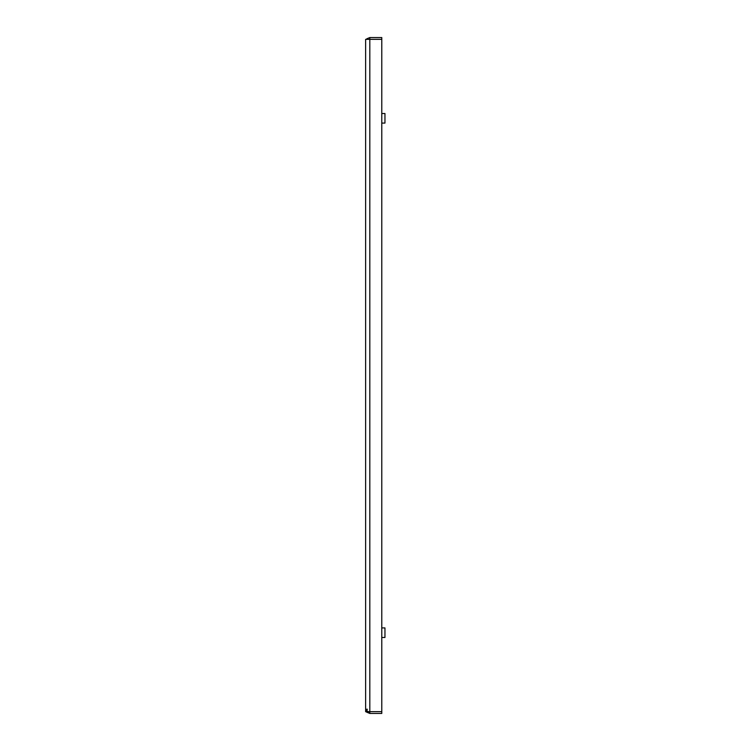 <?xml version="1.0" encoding="UTF-8"?>
<svg xmlns="http://www.w3.org/2000/svg" width="751" height="751" viewBox="0 0 751 751"><rect width="100%" height="100%" fill="white"/><g stroke="black" fill="none" stroke-linecap="round" stroke-linejoin="round"><path stroke-width="1.13" d="M384.953 113.514L384.953 123.089L384.953 113.514L381.78 113.514M384.953 627.911L384.953 637.486L384.953 627.911L381.78 627.911M381.78 39.343L381.78 37.55L369.821 37.55L381.78 37.55L381.78 39.343L369.821 39.343L381.78 39.343L369.821 39.343L369.821 37.55L366.854 38.78L367.427 39.343L366.854 38.78L369.821 37.55L369.821 39.343L365.634 39.343L365.634 709.263L366.854 712.22L369.821 713.45L365.634 709.263L366.385 711.657L365.634 711.657L365.634 709.263L366.854 709.263L366.854 711.657L381.78 711.657L381.78 39.343L365.634 39.343L365.634 709.263L367.427 709.263L366.385 709.263L366.854 711.657L369.821 711.657L369.821 713.45L365.634 709.263L365.634 711.657L369.821 713.45L381.78 713.45L381.78 711.657L369.821 711.657L381.78 711.657L381.78 39.343M366.385 39.343L366.854 38.78L366.385 39.343M381.78 713.45L381.78 711.657L369.821 711.657L369.821 713.45L381.78 713.45M369.821 711.657L369.821 39.343L369.821 711.657M384.953 123.089L381.78 123.089M384.953 637.486L381.78 637.486"/></g></svg>
